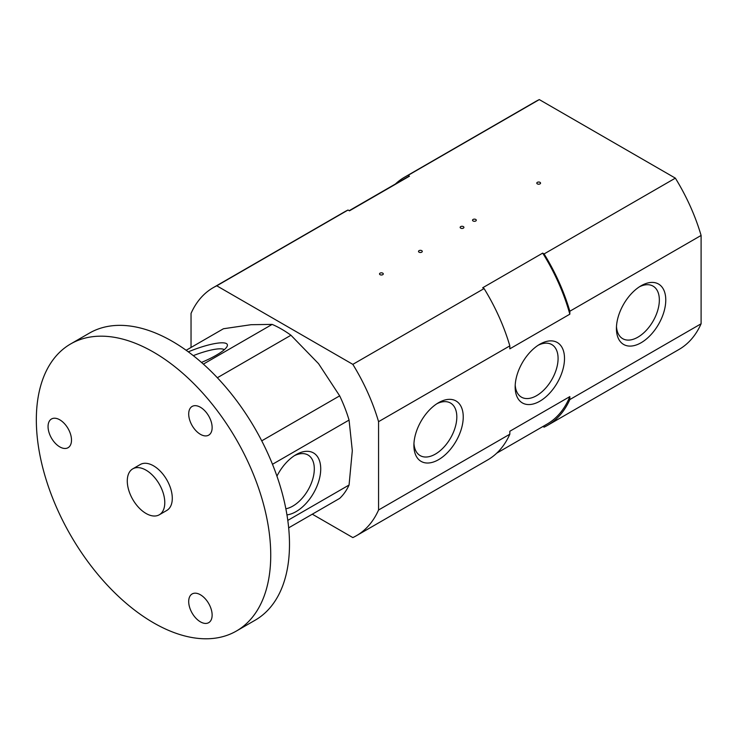 <?xml version="1.0" encoding="UTF-8"?>
<svg xmlns="http://www.w3.org/2000/svg" width="738" height="738" viewBox="0 0 738 738"><rect width="100%" height="100%" fill="white"/><g stroke="black" fill="none" stroke-linecap="round" stroke-linejoin="round"><path stroke-width="1.11" d="M540.013 182.351A1.882 1.089 0 0 0 537.956 182.111A1.882 1.089 0 0 0 536.794 183.116A1.882 1.089 0 0 0 537.347 183.882A1.882 1.089 0 0 0 539.395 184.122A1.882 1.089 0 0 0 540.557 183.116A1.882 1.089 0 0 0 540.013 182.351M475.742 219.454A1.882 1.089 0 0 0 473.695 219.214A1.882 1.089 0 0 0 472.532 220.219A1.882 1.089 0 0 0 473.086 220.985A1.882 1.089 0 0 0 475.134 221.225A1.882 1.089 0 0 0 476.296 220.219A1.882 1.089 0 0 0 475.742 219.454M463.363 226.603A1.882 1.089 0 0 0 461.315 226.363A1.882 1.089 0 0 0 460.152 227.369A1.882 1.089 0 0 0 460.706 228.134A1.882 1.089 0 0 0 462.754 228.374A1.882 1.089 0 0 0 463.916 227.369A1.882 1.089 0 0 0 463.363 226.603M421.721 250.643A1.882 1.089 0 0 0 419.673 250.413A1.882 1.089 0 0 0 418.511 251.409A1.882 1.089 0 0 0 419.055 252.184A1.882 1.089 0 0 0 421.112 252.414A1.882 1.089 0 0 0 422.274 251.409A1.882 1.089 0 0 0 421.721 250.643M382.736 273.152A1.882 1.089 0 0 0 380.679 272.912A1.882 1.089 0 0 0 379.516 273.918A1.882 1.089 0 0 0 380.07 274.693A1.882 1.089 0 0 0 382.118 274.923A1.882 1.089 0 0 0 383.28 273.918A1.882 1.089 0 0 0 382.736 273.152M616.479 326.556A30.35 17.527 120 0 0 622.706 338.687A30.35 17.527 120 0 0 637.881 337.183A30.35 17.527 120 0 0 657.715 310.44A30.35 17.527 120 0 0 653.056 286.123A30.35 17.527 120 0 0 639.431 286.796M641.091 285.772L641.091 285.772A34.889 20.147 120 0 0 616.424 328.502A34.889 20.147 120 0 0 641.091 342.746A34.889 20.147 120 0 0 665.768 300.015A34.889 20.147 120 0 0 641.091 285.772M413.953 443.473A30.35 17.527 120 0 0 420.18 455.614A30.35 17.527 120 0 0 435.355 454.11A30.35 17.527 120 0 0 455.189 427.367A30.35 17.527 120 0 0 450.531 403.049A30.35 17.527 120 0 0 436.905 403.723M438.566 402.699L438.566 402.699A34.889 20.147 120 0 0 413.898 445.429A34.889 20.147 120 0 0 438.566 459.673A34.889 20.147 120 0 0 463.243 416.942A34.889 20.147 120 0 0 438.566 402.699M515.216 385.015A30.35 17.527 120 0 0 521.443 397.155A30.35 17.527 120 0 0 536.618 395.651A30.35 17.527 120 0 0 556.452 368.908A30.35 17.527 120 0 0 551.793 344.581A30.35 17.527 120 0 0 538.168 345.255M539.829 344.231L539.829 344.231A34.889 20.147 120 0 0 515.161 386.961A34.889 20.147 120 0 0 539.829 401.214A34.889 20.147 120 0 0 564.505 358.474A34.889 20.147 120 0 0 539.829 344.231M312.303 514.192L352.829 537.587A143.209 82.684 -120 0 0 356.408 535.714A143.209 82.684 -120 0 0 378.566 509.995L509.829 434.212A143.209 82.684 60 0 1 487.67 459.931L356.408 535.714M542.947 426.49L544.1 427.154A143.209 82.684 -120 0 0 547.679 425.282A143.209 82.684 -120 0 0 569.837 399.562L701.1 323.779A143.209 82.684 60 0 1 678.942 349.498L547.679 425.282M509.829 434.212L509.829 431.26L569.837 396.61L569.837 399.562M496.729 453.169L547.015 424.138A141.881 81.918 -120 0 0 569.837 396.61M569.837 311.233L569.837 314.185A141.881 81.918 -120 0 0 542.698 253.116L544.1 253.927L675.362 178.144A143.209 82.684 60 0 1 701.1 235.45L569.837 311.233A143.209 82.684 -120 0 0 544.1 253.927M569.837 314.185L509.829 348.834L509.829 345.882L378.566 421.666A143.209 82.684 -120 0 0 352.829 364.36L484.091 288.576L482.689 287.765L542.698 253.116M484.091 288.576A143.209 82.684 60 0 1 509.829 345.882M404.47 177.249L535.733 101.457A143.209 82.684 60 0 1 539.312 99.593L408.049 175.376A143.209 82.684 -120 0 0 404.47 177.249A143.209 82.684 -120 0 0 395.411 184.011M408.049 175.376L409.452 176.188A141.881 81.918 -120 0 0 405.134 178.393L349.194 210.69M409.452 176.188L349.443 210.837L348.041 210.026L216.778 285.809A143.209 82.684 -120 0 0 213.199 287.672A143.209 82.684 -120 0 0 191.041 313.401L191.041 347.46M213.199 287.672L344.462 211.889A143.209 82.684 60 0 1 348.041 210.026M352.829 364.36L216.778 285.809M378.566 509.995L378.566 421.666M701.1 323.779L701.1 235.45M675.362 178.144L539.312 99.593M70.663 343.936L89.418 333.115A165.746 95.691 60 0 1 172.286 341.325A165.746 95.691 60 0 1 280.569 487.384A165.746 95.691 60 0 1 255.164 620.197L236.409 631.027A165.746 95.691 -120 0 0 261.815 498.205A165.746 95.691 -120 0 0 153.541 352.146A165.746 95.691 -120 0 0 70.663 343.936A165.746 95.691 -120 0 0 45.258 476.757A165.746 95.691 -120 0 0 153.541 622.817A165.746 95.691 -120 0 0 236.409 631.027M159.297 514.783L166.797 510.447A26.522 15.314 -120 0 0 170.865 489.202A26.522 15.314 -120 0 0 153.541 465.826A26.522 15.314 -120 0 0 140.275 464.516L132.775 468.842A26.522 15.314 -120 0 0 128.707 490.097A26.522 15.314 -120 0 0 146.032 513.464A26.522 15.314 -120 0 0 159.297 514.783A26.522 15.314 -120 0 0 163.356 493.528A26.522 15.314 -120 0 0 146.032 470.161A26.522 15.314 -120 0 0 132.775 468.842M59.778 446.887A16.577 9.566 -120 0 0 68.062 447.708A16.577 9.566 -120 0 0 70.608 434.424A16.577 9.566 -120 0 0 59.778 419.811A16.577 9.566 -120 0 0 51.485 418.99A16.577 9.566 -120 0 0 48.948 432.274A16.577 9.566 -120 0 0 59.778 446.887M200.413 621.839A16.577 9.566 -120 0 0 208.706 622.66A16.577 9.566 -120 0 0 211.243 609.385A16.577 9.566 -120 0 0 200.413 594.773A16.577 9.566 -120 0 0 192.129 593.952A16.577 9.566 -120 0 0 189.592 607.236A16.577 9.566 -120 0 0 200.413 621.839M200.413 434.322A16.577 9.566 -120 0 0 208.706 435.143A16.577 9.566 -120 0 0 211.243 421.859A16.577 9.566 -120 0 0 200.413 407.256A16.577 9.566 -120 0 0 192.129 406.435A16.577 9.566 -120 0 0 189.592 419.71A16.577 9.566 -120 0 0 200.413 434.322M285.855 508.768A30.35 17.527 120 0 0 292.838 506.084A30.35 17.527 120 0 0 312.672 479.331A30.35 17.527 120 0 0 308.023 455.014A30.35 17.527 120 0 0 294.388 455.687M286.962 514.884A34.889 20.147 120 0 0 296.049 511.637A34.889 20.147 120 0 0 320.726 468.907A34.889 20.147 120 0 0 296.049 454.663L296.049 454.663A34.889 20.147 120 0 0 276.944 476.158M224.251 349.729A30.35 6.411 -21.2 0 0 193.301 355.642M201.474 362.432A34.889 7.371 -21.2 0 0 216.16 355.273A34.889 7.371 -21.2 0 0 227.129 346.343A34.889 7.371 -21.2 0 0 188.31 351.841M217.35 377.736L290.947 335.246L318.558 363.677L339.664 395.854L261.732 440.844M288.669 527.836L339.664 498.39A103.431 59.713 60 0 0 349.065 485.023L287.792 520.401M339.664 395.854A103.431 59.713 60 0 1 349.065 420.07L352.312 450.669L349.065 485.023M272.479 464.285L349.065 420.07M186.151 350.282L223.439 328.751L251.049 324.702L272.156 324.397A103.431 59.713 60 0 1 290.947 335.246M272.156 324.397L203.374 364.111"/></g></svg>
